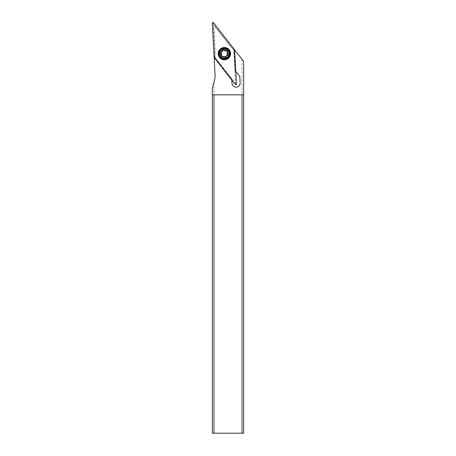 <?xml version="1.0" encoding="UTF-8"?>
<svg xmlns="http://www.w3.org/2000/svg" width="456" height="456" viewBox="0 0 456 456"><rect width="100%" height="100%" fill="white"/><g stroke="black" fill="none" stroke-linecap="round" stroke-linejoin="round"><path stroke-width="0.34" stroke-dasharray="2.28 1.71" d="M214.274 57.644L214.793 57.239L214.138 57.274M214.793 57.239L235.478 83.294L233.74 50.154L213.311 24.003L213.009 23.205L213.528 22.8M213.311 24.003L215.05 57.142M222.756 49.265A4.68 4.68 0 0 1 228.781 52.007A4.68 4.68 0 0 1 226.033 58.032A4.68 4.68 0 0 1 220.009 55.29A4.68 4.68 0 0 1 222.756 49.265A4.68 4.68 0 0 0 220.009 55.29A4.68 4.68 0 0 0 226.033 58.032A4.68 4.68 0 0 0 228.781 52.007A4.68 4.68 0 0 0 222.756 49.265A4.68 4.68 0 0 0 220.009 55.29A4.68 4.68 0 0 0 226.033 58.032A4.68 4.68 0 0 0 228.781 52.007A4.68 4.68 0 0 0 222.756 49.265M234.509 49.653L233.74 50.154M235.478 83.294L235.775 84.092L235.256 84.497M222.237 47.88A6.162 6.162 0 0 1 230.166 51.494A6.162 6.162 0 0 1 226.552 59.417A6.162 6.162 0 0 1 218.623 55.803A6.162 6.162 0 0 1 222.237 47.88M242.005 59.246L242.005 433.2L243.646 433.2L243.646 61.349L234.834 50.069A16.427 16.427 0 0 1 229.995 45.896L214.975 26.67A0.655 0.655 0 0 0 213.801 27.109L215.078 51.471A16.427 16.427 0 0 1 214.166 57.792L215.067 75.018A16.427 16.427 0 0 1 214.531 80.125L213.995 82.12L213.995 433.2L212.353 433.2L212.353 88.253L213.995 82.12M242.005 433.2L213.995 433.2M227.761 53.648A3.369 3.369 0 0 1 224.392 57.017A3.369 3.369 0 0 1 221.029 53.648A3.369 3.369 0 0 1 224.392 50.28A3.369 3.369 0 0 1 227.761 53.648A3.369 3.369 0 0 0 224.392 50.28A3.369 3.369 0 0 0 221.029 53.648A3.369 3.369 0 0 0 224.392 57.017A3.369 3.369 0 0 0 227.761 53.648M236.048 87.159A4.104 4.104 0 0 1 231.95 83.266L231.716 78.899L231.751 79.469L214.36 57.211L214.474 56.823A16.427 16.427 0 0 0 215.078 51.471L213.801 27.109A0.655 0.655 0 0 1 214.975 26.67L229.995 45.896A16.427 16.427 0 0 0 233.962 49.539L235.057 70.361L239.018 75.434A4.104 4.104 0 0 1 239.885 77.748L240.152 82.838M229.978 53.648A5.586 5.586 0 0 0 224.392 48.062A5.586 5.586 0 0 0 218.806 53.648A5.586 5.586 0 0 0 224.392 59.234A5.586 5.586 0 0 0 229.978 53.648M231.768 79.794L214.291 57.427L231.779 80.045M235.763 71.267L234.498 49.869A16.427 16.427 0 0 0 234.64 49.955M212.353 94.837L243.646 94.837M234.498 49.869L233.962 49.539M235.609 71.068L234.304 49.755L235.41 70.811L235.057 70.361M229.322 53.648A4.93 4.93 0 0 0 224.392 48.718A4.93 4.93 0 0 0 219.467 53.648A4.93 4.93 0 0 0 224.392 58.573A4.93 4.93 0 0 0 229.322 53.648A4.93 4.93 0 0 1 224.392 58.573A4.93 4.93 0 0 1 219.467 53.648A4.93 4.93 0 0 1 224.392 48.718A4.93 4.93 0 0 1 229.322 53.648M220.544 55.085A4.104 4.104 0 0 1 222.955 49.801A4.104 4.104 0 0 1 228.239 52.212A4.104 4.104 0 0 1 225.834 57.496A4.104 4.104 0 0 1 220.544 55.085A4.104 4.104 0 0 1 222.955 49.801A4.104 4.104 0 0 1 228.239 52.212A4.104 4.104 0 0 1 225.834 57.496A4.104 4.104 0 0 1 220.544 55.085A4.104 4.104 0 0 1 222.955 49.801A4.104 4.104 0 0 1 228.239 52.212A4.104 4.104 0 0 1 225.834 57.496A4.104 4.104 0 0 1 220.544 55.085M219.011 55.66A5.751 5.751 0 0 0 226.41 59.035A5.751 5.751 0 0 0 229.778 51.636A5.751 5.751 0 0 0 222.38 48.262A5.751 5.751 0 0 0 219.011 55.66M223.816 50.166L226.073 50.542M221.092 52.406L221.092 52.406C222.038 52.201 222.522 51.613 222.545 50.644L222.545 50.644M221.667 55.888L221.758 54.868M224.968 57.131L222.716 56.755M227.698 54.891L227.698 54.891C226.752 55.096 226.267 55.683 226.244 56.652L226.244 56.652M227.122 51.408L227.92 53.546M212.353 23.239L213.009 23.205M233.991 50.057L234.646 50.023M236.43 84.058L235.775 84.092M231.716 78.899L214.474 56.823M221.029 54.908A3.591 3.591 0 0 1 223.138 50.285A3.591 3.591 0 0 1 227.755 52.389A3.591 3.591 0 0 1 225.652 57.011A3.591 3.591 0 0 1 221.029 54.908M220.96 54.931A3.665 3.665 0 0 0 228.063 53.637A3.665 3.665 0 0 0 220.932 52.446A3.665 3.665 0 0 0 220.96 54.931M224.848 56.989L223.959 56.989L221.234 54.828C220.767 48.387 226.712 49.812 227.55 52.468L226.239 56.464"/><path stroke-width="0.68" d="M235.256 84.497L214.274 57.644A0.655 0.655 0 0 1 214.138 57.274L212.353 23.239A0.655 0.655 0 0 1 213.528 22.8L234.509 49.653A0.655 0.655 0 0 1 234.646 50.023L236.43 84.058A0.655 0.655 0 0 1 235.256 84.497L214.274 57.644A0.655 0.655 0 0 1 214.138 57.274L212.353 23.239A0.655 0.655 0 0 1 213.528 22.8L234.509 49.653A0.655 0.655 0 0 1 234.646 50.023L236.43 84.058A0.655 0.655 0 0 1 235.256 84.497M226.552 59.417A6.162 6.162 0 0 0 230.166 51.494A6.162 6.162 0 0 0 222.237 47.88A6.162 6.162 0 0 0 218.623 55.803A6.162 6.162 0 0 0 226.552 59.417M240.152 82.838A4.104 4.104 0 0 1 236.048 87.159A4.104 4.104 0 0 0 240.152 82.838L239.885 77.748A4.104 4.104 0 0 0 239.018 75.434L235.763 71.267M212.353 94.837L212.353 433.2L213.995 433.2L213.995 94.837L212.353 94.837L212.353 88.253L214.531 80.125A16.427 16.427 0 0 0 215.067 75.018L214.166 57.792A16.427 16.427 0 0 0 214.24 57.587M231.779 80.045L231.95 83.266A4.104 4.104 0 0 0 236.048 87.159M234.64 49.955A16.427 16.427 0 0 0 234.834 50.069L243.646 61.349L243.646 94.837L213.995 94.837M213.995 433.2L243.646 433.2L243.646 94.837M242.005 433.2L242.005 94.837M229.778 51.636A5.751 5.751 0 0 1 226.41 59.035A5.751 5.751 0 0 1 219.011 55.66A5.751 5.751 0 0 1 222.38 48.262A5.751 5.751 0 0 1 229.778 51.636M229.163 51.864A5.09 5.09 0 0 1 226.176 58.419A5.09 5.09 0 0 1 219.627 55.432A5.09 5.09 0 0 1 222.608 48.877A5.09 5.09 0 0 1 229.163 51.864M227.122 51.408A0.707 0.707 0 0 0 226.073 50.542A1.659 1.659 0 0 1 223.816 50.166A0.707 0.707 0 0 0 222.545 50.644A1.659 1.659 0 0 1 221.092 52.406A0.707 0.707 0 0 0 220.864 53.751A1.659 1.659 0 0 1 221.667 55.888A0.707 0.707 0 0 0 222.716 56.755A1.659 1.659 0 0 1 224.968 57.131A0.707 0.707 0 0 0 226.244 56.652A1.659 1.659 0 0 1 227.698 54.891A0.707 0.707 0 0 0 227.92 53.546A1.659 1.659 0 0 1 227.122 51.408C227.191 50.61 226.837 50.325 226.073 50.542L226.056 50.553M222.545 50.644L223.001 49.926L223.816 50.166M221.092 52.406L221.103 52.406C220.368 52.748 220.294 53.192 220.864 53.745L221.758 54.868M222.727 56.743L222.716 56.755C221.947 56.971 221.599 56.686 221.667 55.888M226.244 56.652L225.783 57.37L224.968 57.131M227.698 54.891L227.681 54.891C228.422 54.549 228.496 54.104 227.92 53.546M226.239 56.464L224.848 56.989"/></g></svg>
